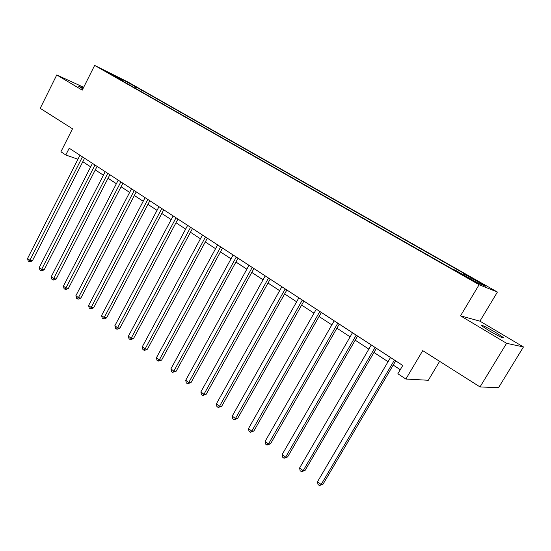 <?xml version="1.0" encoding="UTF-8"?>
<svg xmlns="http://www.w3.org/2000/svg" width="551" height="551" viewBox="0 0 551 551"><rect width="100%" height="100%" fill="white"/><g stroke="black" fill="none" stroke-linecap="round" stroke-linejoin="round"><path stroke-width="0.83" d="M83.284 88.05L78.538 86.17L82.87 88.883M489.233 330.793C499.413 336.647 504.117 338.886 503.345 337.515L495.514 332.349C485.486 326.585 480.823 324.367 481.533 325.703L489.233 330.793M105.096 71.203L112.411 74.991L105.096 71.203M497.401 292.058L128.011 82.065L94.648 65.411L479.108 284.702L497.401 292.058L479.921 321.15L460.54 315.84L506.583 343.307L523.45 346.951L479.921 321.15M523.45 346.951L498.503 387.69L480.031 386.933L422.727 350.636L405.873 379.047L428.313 380.266L439.622 361.339M83.662 87.299L56.753 74.957L40.209 108.333L72.505 128.789L60.92 151.78L65.789 154.989L77.932 159.232M506.583 343.307L480.031 386.933M405.873 379.047L397.856 373.771L402.76 365.478L69.206 148.226L65.789 154.989M471.959 279.86L461.345 274.233L468.646 278.503L475.582 282.043L471.959 279.86L471.746 280.232M462.819 274.481L463.646 273.695L466.773 275.004L141.393 89.958L140.684 91.342M463.646 273.695L485.672 286.231L477.91 283.076L455.381 270.245L452.013 268.833L116.929 77.801L122.474 80.556L108.754 72.732L122.591 79.633L141.393 89.958M460.54 315.84L479.108 284.702M56.753 74.957L82.23 90.157L94.648 65.411M82.802 161.712L90.667 166.863M95.295 169.894L103.388 175.197M108.044 178.249L116.378 183.71M121.062 186.775L129.643 192.402M134.354 195.488L143.198 201.28M147.93 204.38L157.042 210.351M161.801 213.471L171.189 219.622M175.983 222.756L185.653 229.092M190.467 232.246L200.44 238.783M205.282 241.958L215.558 248.687M220.434 251.883L231.027 258.818M235.931 262.035L246.855 269.191M251.786 272.421L263.054 279.805M268.013 283.049L279.639 290.666M284.626 293.938L296.624 301.796M301.638 305.082L314.022 313.195M319.057 316.494L331.847 324.87M336.909 328.189L350.112 336.84M355.209 340.181L368.846 349.114M373.971 352.468L388.056 361.697M393.207 365.072L400.267 369.7M136.173 87.361L134.954 88.077M122.529 80.99L122.474 80.556M122.591 79.633L122.281 80.446M394.433 360.058L321.15 484.515L317.514 481.719L390.521 357.509M395.68 360.871L323.058 484.143L321.15 484.515L319.442 485.589L317.996 484.467L317.514 481.719M323.058 484.143L319.442 485.589M375.073 347.447L303.16 470.671L299.62 467.944L371.264 344.967M376.395 348.308L305.123 470.361L303.16 470.671L301.521 471.759L300.109 470.671L299.62 467.944M305.123 470.361L301.521 471.759M356.201 335.16L285.618 457.165L282.16 454.506L352.488 332.735M357.592 336.062L287.629 456.917L285.618 457.165L284.034 458.274L282.656 457.206L282.16 454.506M287.629 456.917L284.034 458.274M337.797 323.168L268.489 443.982L265.114 441.385L334.175 320.806M339.251 324.112L270.548 443.796L268.489 443.982L266.973 445.112L265.623 444.072L265.114 441.385M270.548 443.796L266.973 445.112M319.842 311.473L251.779 431.116L248.48 428.582L316.308 309.166M321.357 312.458L253.88 430.985L251.779 431.116L250.312 432.26L248.997 431.247L248.48 428.582M253.88 430.985L250.312 432.26M302.32 300.061L235.456 418.553L232.24 416.074L298.869 297.809M303.89 301.087L237.598 418.471L235.456 418.553L234.044 419.71L232.763 418.719L232.24 416.074M237.598 418.471L234.044 419.71M285.218 288.917L219.512 406.28L216.371 403.862L281.843 286.727M286.844 289.978L221.702 406.252L219.512 406.28L218.162 407.458L216.901 406.486L216.371 403.862M221.702 406.252L218.162 407.458M268.516 278.041L203.939 394.296L200.867 391.933L265.224 275.899M270.19 279.13L206.164 394.309L203.939 394.296L202.637 395.48L201.411 394.537L200.867 391.933M206.164 394.309L202.637 395.48M252.206 267.414L188.724 382.58L185.721 380.266L248.983 265.32M253.928 268.537L190.977 382.642L188.724 382.58L187.464 383.778L186.266 382.855L185.721 380.266M190.977 382.642L187.464 383.778M236.269 257.035L173.847 371.126L170.913 368.867L233.121 254.989M238.032 258.185L176.134 371.236L173.847 371.126L172.635 372.338L171.464 371.436L170.913 368.867M176.134 371.236L172.635 372.338M220.689 246.889L159.301 359.934L156.429 357.723L217.617 244.892M222.501 248.074L161.622 360.078L159.301 359.934L158.137 361.153L156.994 360.271L156.429 357.723M161.622 360.078L158.137 361.153M205.468 236.978L145.078 348.983L142.268 346.82L202.465 235.022M207.321 238.184L147.427 349.169L145.078 348.983L143.956 350.216L142.833 349.348L142.268 346.82M147.427 349.169L144.899 350.291L143.956 350.216M190.584 227.281L131.159 338.273L128.411 336.158L187.643 225.366M192.471 228.513L133.535 338.5L131.159 338.273L130.084 339.512L128.982 338.665L128.411 336.158M133.535 338.5L131.035 339.602L130.084 339.512M176.024 217.797L117.542 327.79L114.856 325.724L173.152 215.923M177.952 219.05L119.946 328.052L117.542 327.79L116.509 329.043L115.434 328.21L114.856 325.724M119.946 328.052L117.466 329.147L116.509 329.043M161.78 208.519L104.222 317.534L101.591 315.509L158.97 206.694M163.743 209.8L106.646 317.831L104.222 317.534L103.223 318.795L102.169 317.982L101.591 315.509M106.646 317.831L104.194 318.912L103.223 318.795M147.847 199.448L91.177 307.492L88.601 305.509L145.099 197.651M149.838 200.743L93.622 307.823L91.177 307.492L90.212 308.76L89.186 307.968L88.601 305.509M93.622 307.823L91.197 308.891L90.212 308.76M134.21 190.563L78.407 297.657L75.88 295.722L131.517 188.807M136.235 191.879L80.873 298.022L78.407 297.657L77.477 298.931L76.472 298.16L75.88 295.722M80.873 298.022L78.469 299.076L77.477 298.931M120.862 181.864L65.893 288.035L63.427 286.127L118.224 180.149M122.914 183.201L68.379 288.428L65.893 288.035L65.004 289.309L64.019 288.552L63.427 286.127M68.379 288.428L66.003 289.468L65.004 289.309M107.789 173.351L53.64 278.599L51.222 276.74L105.207 171.671M109.869 174.708L56.147 279.026L53.64 278.599L52.786 279.887L51.822 279.143L51.222 276.74M56.147 279.026L53.791 280.053L52.786 279.887M94.986 165.011L41.642 269.363L39.266 267.531L92.458 163.365M97.086 166.388L44.163 269.811L41.642 269.363L40.815 270.651L39.865 269.921L39.266 267.531M44.163 269.811L41.821 270.83L40.815 270.651M82.443 156.842L29.878 260.306L27.55 258.515L79.964 155.23M84.572 158.233L32.413 260.781L29.878 260.306L29.079 261.601L28.156 260.885L27.55 258.515M32.413 260.781L30.098 261.787L29.079 261.601M468.019 278.152L468.26 277.752M503.042 338.004L503.345 337.515"/></g></svg>
